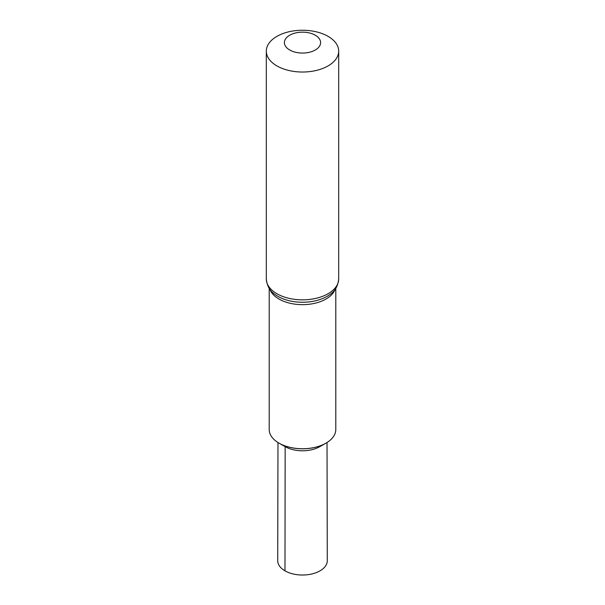 <?xml version="1.0" encoding="UTF-8"?>
<svg xmlns="http://www.w3.org/2000/svg" width="605" height="605" viewBox="0 0 605 605"><rect width="100%" height="100%" fill="white"/><g stroke="black" fill="none" stroke-linecap="round" stroke-linejoin="round"><path stroke-width="0.91" d="M335.79 288.381L335.79 429.527A33.29 19.216 180 0 1 325.823 443.238A33.29 19.216 180 0 1 279.177 443.238A33.29 19.216 180 0 1 278.958 443.117A33.29 19.216 180 0 1 269.21 429.527L269.21 288.381M325.755 443.283A33.093 19.103 180 0 1 325.687 443.321A33.093 19.103 180 0 1 279.313 443.321A33.093 19.103 180 0 1 279.245 443.283M276.916 65.915A36.187 20.888 180 0 1 266.313 51.138A36.187 20.888 180 0 1 302.5 30.25A36.187 20.888 180 0 1 338.687 51.138A36.187 20.888 180 0 1 316.347 70.437A36.187 20.888 180 0 1 276.916 65.915M289.704 49.996A18.09 10.444 180 0 1 297.819 32.519A18.09 10.444 180 0 1 319.977 45.315A18.09 10.444 180 0 1 289.704 49.996M327.025 442.527L327.282 560.699A24.782 14.308 180 0 1 311.998 573.933A24.782 14.308 180 0 1 284.978 570.833L285.167 446.641A24.51 14.149 180 0 0 285.326 446.732A24.51 14.149 180 0 0 319.674 446.732L325.687 443.321A33.093 19.103 180 0 1 279.313 443.321L279.177 443.238M284.978 570.833A24.782 14.308 180 0 1 277.718 560.699L277.975 442.527M335.057 289.432A33.29 19.216 180 0 1 311.946 303.861A33.29 19.216 180 0 1 278.958 299.021A33.29 19.216 180 0 1 269.943 289.432M277.937 296.374A34.735 20.056 180 0 1 274.602 294.143C269.785 290.899 267.024 285.832 266.313 278.958A36.187 20.888 180 0 0 276.916 293.727A36.187 20.888 180 0 0 316.347 298.257A36.187 20.888 180 0 0 338.687 278.958C337.976 285.832 335.215 290.899 330.398 294.143A34.735 20.056 180 0 1 277.937 296.374M266.313 51.138L266.313 278.958M338.687 51.138L338.687 278.958M285.326 446.732L279.313 443.321"/></g></svg>
